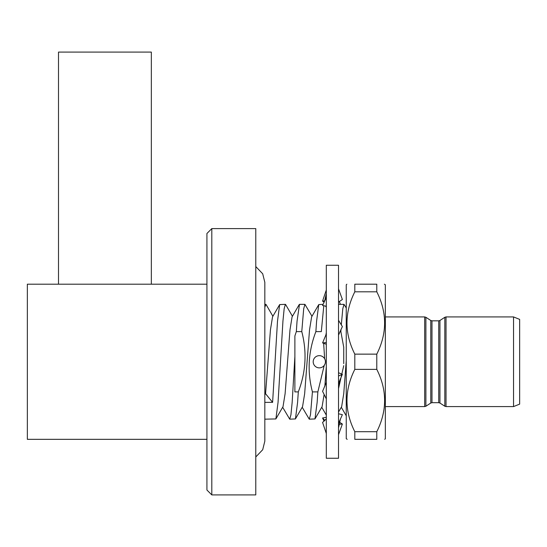 <?xml version="1.0" encoding="UTF-8"?>
<svg xmlns="http://www.w3.org/2000/svg" width="547" height="547" viewBox="0 0 547 547"><rect width="100%" height="100%" fill="white"/><g stroke="black" fill="none" stroke-linecap="round" stroke-linejoin="round"><path stroke-width="0.82" d="M513.544 316.925L519.65 319.393L519.65 404.124L513.544 406.592L513.544 316.925L446.031 316.925L446.031 406.592L444.827 406.236L444.827 317.287L446.031 316.925M341.013 329.267L340.863 331.612L343.742 347.263L343.742 363.639M264.83 402.36L272.611 402.36L265.562 393.717L264.83 394.619M292.433 316.269L285.657 304.583L285.377 304.344L284.16 308.713L282.936 321.164L278.054 402.36L275.886 418.934L264.83 419.173L264.83 441.162L262.697 449.737L255.784 456.964M272.611 402.36L277.5 321.164L279.667 304.583L285.384 304.344M272.891 316.269L266.109 304.583L265.835 304.344L264.83 307.366M294.881 356.5L294.881 391.905L298.306 391.905L297.595 402.36L295.428 418.934L289.719 419.173L290.936 414.804L292.16 402.36L294.881 356.5L294.881 335.954L296.33 331.612L297.048 321.164L299.489 304.344L304.925 304.344L303.701 308.713L301.773 331.612C307.072 351.912 305.917 372.015 298.306 391.905M282.662 407.255L289.719 419.173M294.881 336.959L294.881 335.954M301.773 331.612L296.33 331.612M311.981 316.269L304.925 304.344M302.211 407.255L309.26 419.173L310.484 414.804L312.419 391.905C307.113 371.625 308.269 351.523 315.879 331.612L316.59 321.164L318.757 304.583L311.626 316.87L309.534 329.8L304.652 393.717L302.559 406.647L295.428 418.934M299.216 304.583L292.084 316.87L289.992 329.8L285.103 393.717L283.018 406.647L275.886 418.934M279.667 304.583L272.536 316.87L270.444 329.8L265.562 393.717M318.757 304.583L323.12 304.344M312.419 391.905L317.855 391.905L317.144 402.36L314.976 418.934L309.26 419.173M323.612 342.805L324.651 358.798A6.106 6.106 0 0 0 315.619 356.897A6.106 6.106 0 0 0 315.017 366.107A6.106 6.106 0 0 0 324.221 365.389L317.855 391.905M323.79 305.752L321.315 331.612L315.879 331.612M346.251 360.753L343.742 393.717L341.649 406.647L338.525 412.028M326.313 366.688L324.85 386.189M324.125 394.476L322.108 406.647L314.976 418.934M346.251 307.961L344.015 304.344L342.798 308.713L341.314 324.85M343.742 365.635L338.525 388.589M340.863 331.612L339.96 331.612M338.525 304.358L344.015 304.344M255.784 494.912L255.784 228.605L211.812 228.605L211.812 494.912L255.784 494.912M211.812 494.912L206.923 490.023L206.923 233.494L211.812 228.605M206.923 439.33L27.35 439.33L27.35 284.187L206.923 284.187M58.502 284.187L58.502 52.088L151.341 52.088L151.341 284.187M338.525 321.793L338.525 458.263L326.313 458.263L326.313 265.254L338.525 265.254L338.525 321.793M338.525 372.76L342.374 374.292L339.386 381.444L338.525 386.093M342.374 374.292L338.525 376.035M326.313 382.421L322.573 391.331L326.313 398.913M338.525 320.289L342.374 326.586L338.525 335.106M326.313 344.261L322.573 342.914L326.313 342.525M322.573 342.914L325.896 334.949L326.313 332.747M338.525 288.837L342.374 299.482L338.525 302.142M326.313 306.211L322.573 305.541L326.313 297.411M324.72 300.864L322.573 301.096L326.313 289.985M322.573 301.096L324.077 302.272M338.832 424.301L342.374 424.034L339.331 422.106M342.374 424.034L338.525 434.68M326.313 417.313L322.573 417.983L324.077 421.245M322.573 417.983L324.897 420.445M326.313 433.532L322.573 422.421L326.313 418.845M338.525 413.778L342.374 414.653L338.525 423.419M347.222 439.33L346.251 438.721L346.251 284.802L346.86 284.187M354.805 369.382L376.787 369.382C387.214 390.1 387.214 410.879 376.787 431.706L376.787 439.33C387.214 439.33 387.214 439.33 376.787 439.33L354.805 439.33C344.378 439.33 344.378 439.33 354.805 439.33L354.805 431.706C344.378 410.988 344.378 390.216 354.805 369.382L354.805 354.141C344.378 333.417 344.378 312.645 354.805 291.811L354.805 284.187C344.378 284.187 344.378 284.187 354.805 284.187L376.787 284.187C387.214 284.187 387.214 284.187 376.787 284.187L376.787 291.811C387.214 312.528 387.214 333.308 376.787 354.141L354.805 354.141M384.732 439.33L385.341 438.721L385.341 284.802L384.37 284.187M376.787 369.382L376.787 354.141M354.805 291.811L376.787 291.811M376.787 431.706L354.805 431.706M313.199 361.758A6.106 6.106 0 0 1 319.311 355.653A6.106 6.106 0 0 1 325.417 361.758A6.106 6.106 0 0 1 319.311 367.864A6.106 6.106 0 0 1 313.199 361.758M424.691 406.592L424.691 316.925L425.894 317.287L425.894 406.236L424.691 406.592L385.341 406.592M438.735 320.836L439.938 320.48L439.938 403.043L438.735 402.681L438.735 320.836L431.986 320.836L431.986 402.681L430.783 403.043L430.783 320.48L425.894 317.287M430.783 403.043L425.894 406.236M431.986 320.836L430.783 320.48M438.735 402.681L431.986 402.681M439.938 403.043L444.827 406.236M513.544 406.592L446.031 406.592M265.835 304.344L264.83 304.344L264.83 282.355L262.697 273.78L255.784 266.56M325.609 306.081L326.313 307.284M326.313 415.105L321.752 407.255M346.251 415.782L341.301 407.255M439.938 320.48L444.827 317.287M424.691 316.925L385.341 316.925M264.83 282.355L264.83 441.162M324.644 301.035L326.313 293.636M340.391 304.344L339.331 301.411M340.398 419.152L338.525 427.863"/></g></svg>

